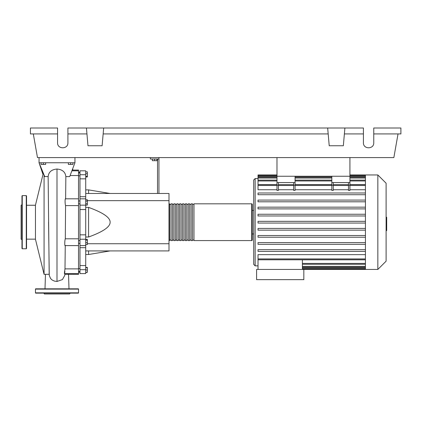 <?xml version="1.0" encoding="UTF-8"?>
<svg xmlns="http://www.w3.org/2000/svg" width="422" height="422" viewBox="0 0 422 422"><rect width="100%" height="100%" fill="white"/><g stroke="black" fill="none" stroke-linecap="round" stroke-linejoin="round"><path stroke-width="0.63" d="M276.98 157.585L276.98 176.248L349.922 176.248L349.922 157.585M78.534 243.436L79.974 243.436M78.534 240.561L79.974 240.561M152.342 159.02L152.342 160.687L156.937 160.687L156.937 159.02M154.642 159.02L154.642 160.687M158.946 193.482L158.946 159.02L150.332 159.02L150.332 157.585M158.946 159.02L158.946 157.585M157.512 159.02L157.512 193.482M85.719 193.482L169 193.482L169 250.916L85.719 250.916M169 243.737L87.38 243.737M169 200.661L87.38 200.661M85.719 237L88.588 237C103.073 231.773 110.253 226.841 110.126 222.199C110.253 217.562 103.073 212.63 88.588 207.397L85.719 207.397M85.719 189.889L88.588 189.889L88.588 193.482M88.588 250.916L88.588 254.508L85.719 254.508M88.588 207.397L88.588 237M85.719 242.687L87.38 242.687L87.38 239.438L85.719 239.438M85.719 240.123L87.38 240.123M85.719 244.56L87.38 244.56L87.38 242.687M85.719 272.296L87.38 272.296L87.38 267.437L85.719 267.437M85.719 269.996L87.38 269.996M85.719 267.701L87.38 267.701M85.719 272.559L87.38 272.296M85.719 171.838L87.38 171.838L87.38 176.966L85.719 176.966M85.719 176.28L87.38 176.28M85.719 173.716L87.38 173.716M85.719 201.078L87.38 201.078L87.38 199.748L85.719 199.748M85.719 205.055L87.38 205.055L87.38 201.078M85.719 203.726L87.38 203.726M85.719 234.848L79.974 234.848L79.974 239.242L85.719 239.242L85.719 170.815L79.974 170.815L79.974 178.833L85.719 178.833M79.974 234.848L79.974 209.555L85.719 209.555M85.719 205.161L79.974 205.161L79.974 209.555M85.719 265.57L79.974 265.57L79.974 269.674L85.719 269.674L85.719 239.242M79.974 265.57L79.974 247.682L85.719 247.682M79.974 239.242L79.974 247.682M85.719 196.721L79.974 196.721L79.974 198.825L85.719 198.825M79.974 196.721L79.974 178.833M85.719 269.674L85.719 273.588L79.974 273.588L79.974 269.674M79.974 205.161L79.974 198.809M169 240.007A0.575 0.575 0 0 0 169.575 240.582L169.575 203.821A0.575 0.575 0 0 0 169 204.396M251.707 240.582L193.983 240.582L193.983 203.821L251.707 203.821A0.575 0.575 0 0 1 252.282 204.396L252.282 240.007A0.575 0.575 0 0 1 251.707 240.582L251.707 203.821M171.01 204.396L169.575 204.396M171.01 240.007L169.575 240.007M192.548 240.582L191.113 240.582L191.113 203.821L192.548 203.821L192.548 240.582M189.678 240.582L188.238 240.582L188.238 203.821L189.678 203.821L189.678 240.582M186.804 240.582L185.369 240.582L185.369 203.821L186.804 203.821L186.804 240.582M183.934 240.582L182.499 240.582L182.499 203.821L183.934 203.821L183.934 240.582M181.059 240.582L179.624 240.582L179.624 203.821L181.059 203.821L181.059 240.582M178.19 240.582L176.755 240.582L176.755 203.821L178.19 203.821L178.19 240.582M175.32 240.582L173.88 240.582L173.88 203.821L175.32 203.821L175.32 240.582M172.445 240.582L171.01 240.582L171.01 203.821L172.445 203.821L172.445 240.582M173.88 204.396L172.445 204.396M173.88 240.007L172.445 240.007M176.755 204.396L175.32 204.396M176.755 240.007L175.32 240.007M179.624 204.396L178.19 204.396M179.624 240.007L178.19 240.007M182.499 204.396L181.059 204.396M182.499 240.007L181.059 240.007M185.369 204.396L183.934 204.396M185.369 240.007L183.934 240.007M188.238 204.396L186.804 204.396M188.238 240.007L186.804 240.007M191.113 204.396L189.678 204.396M191.113 240.007L189.678 240.007M193.983 204.396L192.548 204.396M193.983 240.007L192.548 240.007M377.838 269.442L377.838 174.956L386.109 183.227L386.109 261.171L377.838 269.442L256.592 269.442L256.592 279.638L303.829 279.638L303.829 269.442M377.838 174.956L365.431 174.956L365.431 269.442M258.027 178.548L255.157 178.548L253.717 179.983L253.717 233.973L252.282 233.973M253.717 210.425L252.282 210.425M258.027 265.849L255.157 265.849L253.717 264.415L253.717 222.199M258.027 269.442L258.027 259.794L302.395 259.794L302.395 269.442M302.395 259.831L365.431 259.831M365.431 258.913L258.027 258.913L258.027 254.64L365.431 254.64M365.431 189.758L349.922 189.758M349.922 185.174L349.922 190.417L348.488 190.417L348.488 185.174L349.922 185.174L349.922 182.568L331.834 182.568L331.834 190.417L333.269 190.417L333.269 182.568M348.488 189.758L333.269 189.758M331.834 189.758L295.073 189.758M295.073 185.174L295.073 190.417L293.638 190.417L293.638 185.174L295.073 185.174L295.073 182.568L276.98 182.568L276.98 190.417L278.414 190.417L278.414 182.568M293.638 189.758L278.414 189.758M276.98 189.758L258.027 189.758L258.027 184.63L276.98 184.63M365.431 184.567L349.922 184.567M331.834 184.567L295.073 184.567M276.98 184.567L258.027 184.567L258.027 175.505L276.98 175.505M348.488 182.568L348.488 185.174M293.638 182.568L293.638 185.174M365.431 228.423L258.027 228.423L258.027 230.148L365.431 230.148M365.431 249.682L258.027 249.682L258.027 251.406L365.431 251.406M365.431 235.513L258.027 235.513L258.027 237.233L365.431 237.233M365.431 242.597L258.027 242.597L258.027 244.322L365.431 244.322M365.431 223.064L258.027 223.064L258.027 221.339L365.431 221.339M276.98 174.956L258.027 174.956L258.027 175.505M365.431 214.255L258.027 214.255L258.027 215.974L365.431 215.974M365.431 192.991L258.027 192.991L258.027 194.716L365.431 194.716M365.431 207.165L258.027 207.165L258.027 208.89L365.431 208.89M365.431 200.081L258.027 200.081L258.027 201.8L365.431 201.8M258.027 258.913L258.027 259.773L365.431 259.773M276.98 182.568L276.98 176.248L295.073 176.248L295.073 182.568M331.834 182.568L331.834 176.248L349.922 176.248L349.922 182.568M386.109 217.24L386.684 217.24L386.684 227.157L386.109 227.157M386.684 225.965L386.109 225.965M386.684 227.157L386.684 230.602L386.109 230.602M386.684 230.602L386.109 230.808M43.25 173.442L35.459 205.113L35.459 239.29L44.073 274.326L44.073 175.214M41.061 162.755L41.061 164.416L45.655 164.416L45.655 162.755M43.355 162.755L43.355 164.416M68.343 162.755L68.343 164.416L72.937 164.416L72.937 162.755M70.638 162.755L70.638 164.416M70.194 175.526L78.534 175.526L78.534 170.077L72.5 170.077L72.806 169.259M64.392 273.588L78.534 273.588L78.534 274.326L64.846 274.3M78.534 273.588L78.534 268.872L64.993 268.872L65.257 245.409C64.555 246.981 64.613 240.503 65.31 238.794L65.568 205.609L78.534 205.609L78.534 175.526M78.534 268.872L78.534 238.794L65.31 238.794L65.442 222.13M65.568 205.609C64.893 203.884 64.951 197.417 65.621 198.994L65.853 176.602L69.693 176.607L74.947 162.755L39.051 162.755L44.721 176.565L48.145 176.57L49.179 274.3M78.534 238.794L78.534 205.609M64.935 271.615C64.223 274.675 64.244 273.757 64.993 268.872L65.257 245.419M49.253 275.381L50.582 278.546L52.159 280.029L54.422 281.094L56.996 281.463L62.43 279.575L64.74 275.413M49.147 274.3L47.929 274.326M65.853 176.602C65.326 172.007 62.377 169.491 56.996 169.043C51.616 169.491 48.662 172.002 48.145 176.57M43.07 174.165L39.051 162.755L42.997 174.46M39.051 157.585L39.051 162.755M74.947 157.585L74.947 162.755M21.96 204.76L21.1 205.256L21.1 239.142L21.96 239.643M21.96 222.199L21.96 195.924L22.25 195.634L22.25 248.764L21.96 248.479L21.96 222.199M26.554 195.924L26.554 248.479L26.269 248.764L26.269 195.634L26.554 195.924M35.459 289.112A0.285 0.285 0 0 1 35.749 288.827L78.249 288.827A0.285 0.285 0 0 1 78.534 289.112L35.459 289.112L35.459 292.847A0.285 0.285 0 0 0 35.749 293.137L78.249 293.137A0.285 0.285 0 0 0 78.534 292.847L78.534 289.112M43.867 293.137L44.363 293.997L69.635 293.997L70.131 293.137M373.76 133.922L400.9 133.922L400.9 128.003L373.76 128.003L373.76 142.794C374.013 149.435 363.173 149.435 363.421 142.794L363.421 128.003L344.901 128.003L343.344 145.754L329.223 145.754L327.667 128.003L344.901 128.003M373.76 142.794C374.013 149.435 363.173 149.435 363.421 142.794M86.436 128.003L103.664 128.003L102.113 145.754L87.987 145.754L86.436 128.003L67.91 128.003L67.91 142.794C68.158 149.435 57.323 149.435 57.571 142.794L57.571 128.003L30.431 128.003L30.431 133.922L57.571 133.922M103.664 128.003L327.667 128.003M344.384 133.922L363.421 133.922M67.91 142.794C68.158 149.435 57.323 149.435 57.571 142.794M67.91 133.922L86.953 133.922M103.147 133.922L328.184 133.922M398.03 133.922L393.858 157.585L37.479 157.585L33.306 133.922M85.719 174.729L79.974 174.729M255.157 178.548L255.157 265.849M365.431 266.361L302.395 266.361M365.431 268.033L302.395 268.033M331.834 185.174L333.269 185.174M293.638 185.49L278.414 185.49M365.431 185.49L349.922 185.49M331.834 185.49L295.073 185.49M348.488 185.49L333.269 185.49M276.98 185.174L278.414 185.174M276.98 185.49L258.027 185.49M365.431 176.364L349.922 176.364M331.834 176.364L295.073 176.364M276.98 176.364L258.027 176.364M365.431 178.037L349.922 178.037M331.834 178.037L295.073 178.037M276.98 178.037L258.027 178.037M365.431 180.98L349.922 180.98M331.834 180.98L295.073 180.98M276.98 180.98L258.027 180.98M365.431 263.423L302.395 263.423M386.684 222.209L386.109 222.209M386.684 218.432L386.109 218.432M56.996 281.463L56.996 169.043M35.459 292.847L78.534 292.847M79.974 175.837L78.534 175.837M79.974 272.211L78.534 272.211M79.974 268.561L78.534 268.561M79.974 203.837L78.534 203.837M110.126 193.482L88.588 189.889M110.126 250.916L88.588 254.508M79.974 200.967L78.534 200.967M79.974 271.436L78.534 271.436M79.974 172.187L78.534 172.187M79.974 172.967L78.534 172.967M79.974 245.588L85.719 245.588M365.431 267.221L302.395 267.221M365.431 268.898L302.395 268.898M293.638 184.63L278.414 184.63M349.922 184.63L365.431 184.63M331.834 184.63L295.073 184.63M333.269 184.63L348.488 184.63M349.922 175.505L365.431 175.505M258.027 177.177L276.98 177.177M295.073 177.177L331.834 177.177M349.922 177.177L365.431 177.177M258.027 180.115L276.98 180.115M295.073 180.115L331.834 180.115M349.922 180.115L365.431 180.115M365.431 174.956L349.922 174.956M365.431 264.283L302.395 264.283M26.554 239.142L35.459 239.142M72.215 170.815L78.534 170.815M65.188 245.588L78.534 245.588M65.552 198.809L78.534 198.809M68.533 274.326L68.997 288.827M45.465 274.326L44.996 288.827M64.882 273.588L64.73 275.497M49.269 275.497L48.556 222.172M48.018 274.326L44.073 274.326M26.554 205.256L35.459 205.256M22.25 195.634L26.269 195.634M26.269 248.764L22.25 248.764"/></g></svg>
